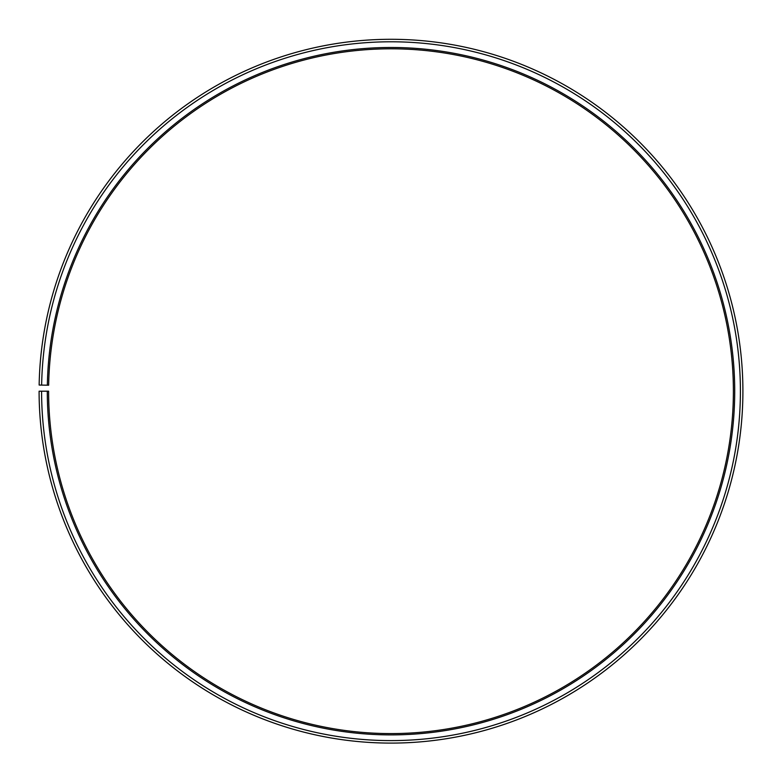 <?xml version="1.0" encoding="UTF-8"?>
<svg xmlns="http://www.w3.org/2000/svg" width="782" height="782" viewBox="0 0 782 782"><rect width="100%" height="100%" fill="white"/><g stroke="black" fill="none" stroke-linecap="round" stroke-linejoin="round"><path stroke-width="1.17" d="M733.389 391.195A342.389 342.389 0 0 0 393.991 48.816A342.389 342.389 0 0 0 48.66 385.213L47.35 385.194A343.709 343.709 0 0 1 394.001 47.497A343.709 343.709 0 0 1 734.709 391.195A343.709 343.709 0 0 1 391 734.894A343.709 343.709 0 0 1 47.291 391.195L48.611 391.195A342.389 342.389 0 0 0 391 733.584A342.389 342.389 0 0 0 733.389 391.195M41.642 385.096L39.149 385.047A351.9 351.9 0 0 1 394.069 39.305A351.9 351.9 0 0 1 742.9 391.195A351.9 351.9 0 0 1 391 743.096A351.9 351.9 0 0 1 39.1 391.195L41.593 391.195A349.407 349.407 0 0 0 391 740.603A349.407 349.407 0 0 0 740.407 391.195A349.407 349.407 0 0 0 394.05 41.798A349.407 349.407 0 0 0 41.642 385.096L47.35 385.194M41.593 391.195L47.291 391.195"/></g></svg>
